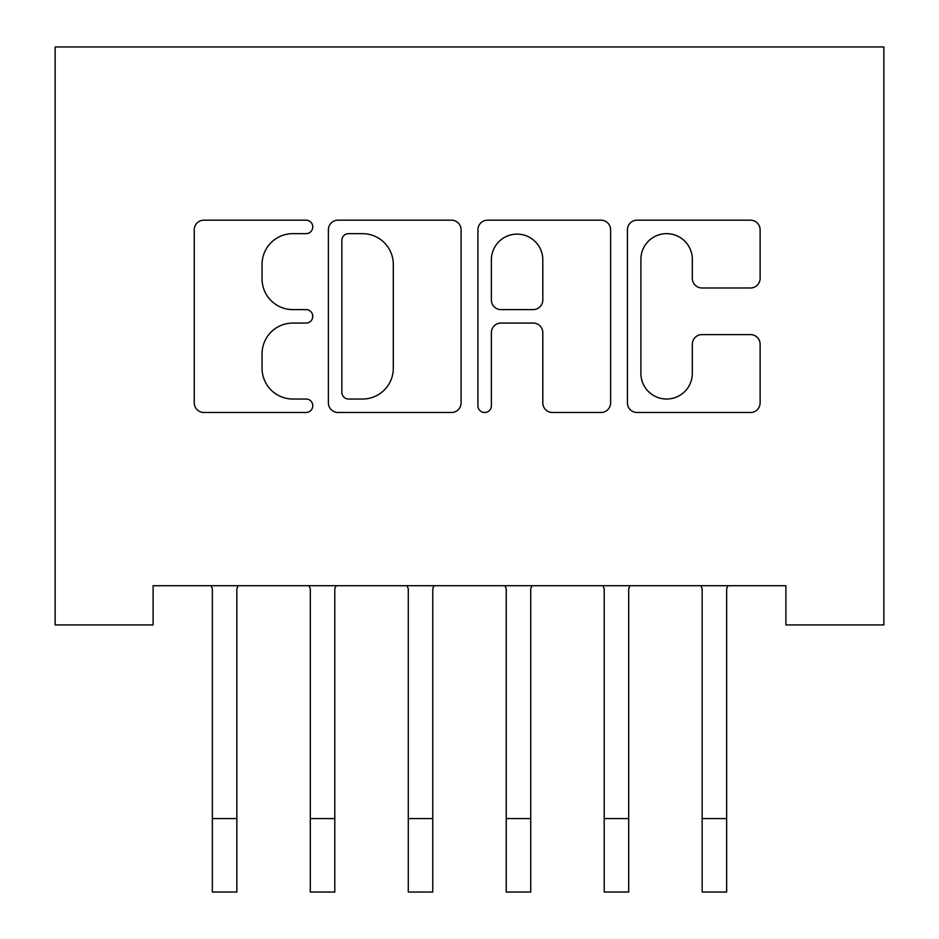 <?xml version="1.0" encoding="UTF-8"?>
<svg xmlns="http://www.w3.org/2000/svg" width="939" height="939" viewBox="0 0 939 939"><rect width="100%" height="100%" fill="white"/><g stroke="black" fill="none" stroke-linecap="round" stroke-linejoin="round"><path stroke-width="1.41" d="M312.769 226.921A6.726 6.726 0 0 0 306.044 220.184L203.869 220.184A9.613 9.613 0 0 0 194.256 229.797L194.256 402.878A9.613 9.613 0 0 0 203.869 412.491L306.044 412.491A6.726 6.726 0 0 0 312.769 405.765A6.726 6.726 0 0 0 306.044 399.028L292.815 399.028A30.764 30.764 0 0 1 262.051 368.264L262.051 353.839A30.764 30.764 0 0 1 292.815 323.075L306.044 323.075A6.726 6.726 0 0 0 312.769 316.337A6.726 6.726 0 0 0 306.044 309.612L292.815 309.612A30.764 30.764 0 0 1 262.051 278.836L262.051 264.411A30.764 30.764 0 0 1 292.815 233.647L306.044 233.647A6.726 6.726 0 0 0 312.769 226.921M750.507 287.98A9.613 9.613 0 0 0 760.121 278.355L760.121 229.797A9.613 9.613 0 0 0 750.507 220.184L637.053 220.184A9.613 9.613 0 0 0 627.428 229.797L627.428 402.878A9.613 9.613 0 0 0 637.053 412.491L750.507 412.491A9.613 9.613 0 0 0 760.121 402.878L760.121 344.226A9.613 9.613 0 0 0 750.507 334.613L701.949 334.613A9.613 9.613 0 0 0 692.336 344.226L692.336 373.311A25.717 25.717 0 0 1 666.62 399.028A25.717 25.717 0 0 1 640.891 373.311L640.891 259.364A25.717 25.717 0 0 1 666.62 233.647A25.717 25.717 0 0 1 692.336 259.364L692.336 278.355A9.613 9.613 0 0 0 701.949 287.98L750.507 287.98M785.908 585.725L153.092 585.725L153.092 624.916L55.131 624.916L55.131 46.95L883.869 46.95L883.869 624.916L785.908 624.916L785.908 585.725M461.084 229.797A9.613 9.613 0 0 0 451.471 220.184L338.005 220.184A9.613 9.613 0 0 0 328.392 229.797L328.392 402.878A9.613 9.613 0 0 0 338.005 412.491L451.471 412.491A9.613 9.613 0 0 0 461.084 402.878L461.084 229.797M487.529 220.184L600.995 220.184A9.613 9.613 0 0 1 610.608 229.797L610.608 402.878A9.613 9.613 0 0 1 600.995 412.491L552.437 412.491A9.613 9.613 0 0 1 542.812 402.878L542.812 332.688A9.613 9.613 0 0 0 533.199 323.075L500.992 323.075A9.613 9.613 0 0 0 491.379 332.688L491.379 405.765A6.726 6.726 0 0 1 484.641 412.491A6.726 6.726 0 0 1 477.916 405.765L477.916 229.797A9.613 9.613 0 0 1 487.529 220.184M348.58 233.647A6.726 6.726 0 0 0 341.855 240.372L341.855 392.302A6.726 6.726 0 0 0 348.58 399.028L362.524 399.028A30.764 30.764 0 0 0 393.3 368.264L393.3 264.411A30.764 30.764 0 0 0 362.524 233.647L348.58 233.647M542.812 259.845A25.717 25.717 0 0 0 517.096 234.128A25.717 25.717 0 0 0 491.379 259.845L491.379 299.999A9.613 9.613 0 0 0 500.992 309.612L533.199 309.612A9.613 9.613 0 0 0 542.812 299.999L542.812 259.845M211.111 585.725L212.355 588.8L212.355 818.585L236.851 818.585L236.851 588.8L238.083 585.725M212.355 818.585L212.355 892.05L236.851 892.05L236.851 818.585M309.072 585.725L310.316 588.8L310.316 818.585L334.8 818.585L334.8 588.8L336.045 585.725M310.316 818.585L310.316 892.05L334.8 892.05L334.8 818.585M407.033 585.725L408.277 588.8L408.277 818.585L432.762 818.585L432.762 588.8L434.006 585.725M408.277 818.585L408.277 892.05L432.762 892.05L432.762 818.585M504.994 585.725L506.238 588.8L506.238 818.585L530.723 818.585L530.723 588.8L531.967 585.725M506.238 818.585L506.238 892.05L530.723 892.05L530.723 818.585M602.955 585.725L604.2 588.8L604.2 818.585L628.684 818.585L628.684 588.8L629.928 585.725M604.2 818.585L604.2 892.05L628.684 892.05L628.684 818.585M700.917 585.725L702.149 588.8L702.149 818.585L726.645 818.585L726.645 588.8L727.889 585.725M702.149 818.585L702.149 892.05L726.645 892.05L726.645 818.585"/></g></svg>
